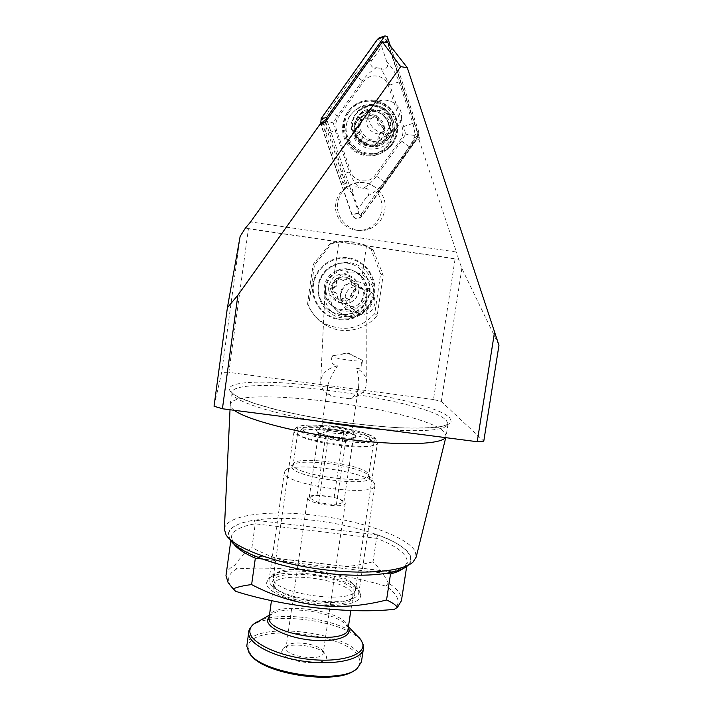 <?xml version="1.0" encoding="UTF-8"?>
<svg xmlns="http://www.w3.org/2000/svg" width="713" height="713" viewBox="0 0 713 713"><rect width="100%" height="100%" fill="white"/><g stroke="black" fill="none" stroke-linecap="round" stroke-linejoin="round"><path stroke-width="0.53" stroke-dasharray="3.56 2.67" d="M366.812 295.85L366.865 297.829C365.822 310.485 359.726 316.643 348.568 316.296L345.27 315.538C334.335 310.725 327.775 302.223 325.591 290.031L324.843 294.986C325.021 306.581 330.841 313.791 342.302 316.608C356.482 316.581 364.655 309.656 366.812 295.85L367.248 293.685C369.601 280.494 357.07 267.696 343.826 269.897C333.862 271.876 327.846 277.847 325.788 287.82L325.591 290.031M349.637 398.754L331.001 396.294C328.096 393.335 326.973 390.011 327.632 386.312L327.882 385.011C329.593 379.156 332.846 372.774 337.623 365.858C333.408 365.145 331.367 363.131 331.527 359.842L332.347 355.832L347.784 353.265L361.393 359.762L361.785 365.216C361.464 367.641 359.771 368.71 356.705 368.425C358.532 375.332 359.138 381.589 358.55 387.186L358.176 389.031C357.231 393.228 354.379 396.464 349.637 398.754C360.386 396.25 366.09 390.795 366.749 382.391C366.473 376.598 363.131 371.936 356.705 368.425M374.993 303.364C372.926 311.385 367.774 315.057 359.566 314.388C352.24 312.276 348.782 307.392 349.183 299.736C350.68 292.972 354.86 289.22 361.723 288.462C370.742 289.318 375.163 294.291 374.993 303.364M340.413 292.981C340.056 299.932 343.194 304.371 349.851 306.296C357.311 306.902 361.981 303.569 363.853 296.287C363.995 288.043 359.976 283.533 351.785 282.749C345.555 283.435 341.768 286.84 340.413 292.981M373.38 294.228C371.321 308.943 356.643 319.994 341.99 317.855C327.312 315.939 316.233 301.243 318.453 286.466C320.449 271.653 335.279 260.495 349.994 262.732C364.735 264.746 375.662 279.549 373.38 294.228M373.674 297.49C372.097 310.485 357.774 319.682 345.386 315.645C334.263 311.394 329.094 303.283 329.869 291.314C332.044 280.77 338.399 274.452 348.933 272.366C362.935 270.04 376.179 283.56 373.674 297.49M401.312 119.258L396.998 128.26C386.99 140.105 365.965 129.606 368.942 114.16L371.714 107.03C380.617 92.645 404.601 102.627 401.312 119.258M388.273 128.812L384.352 137.012C375.234 147.805 356.054 138.251 358.746 124.196L361.277 117.707C369.379 104.615 391.259 113.67 388.273 128.812M394.218 130.479C390.929 143.42 382.729 149.587 369.619 148.972C356.883 145.595 350.769 137.19 351.277 123.768C354.566 110.747 362.792 104.561 375.974 105.203C388.719 108.67 394.806 117.092 394.218 130.479M337.748 202.938C334.459 220.878 354.869 236.395 370.92 228.338C378.603 224.586 383.211 218.454 384.735 209.943C388.995 188.41 359.833 173.027 344.798 189.061C340.93 192.893 338.577 197.528 337.748 202.938M361.393 359.762L362.471 360.546C363.086 362.65 332.508 358.327 332.044 356.25L332.347 355.832M355.404 587.494L355.537 589.277C356.037 605.471 271.421 593.982 273.231 578.047L275.084 574.215C285.797 563.145 347.427 572.138 354.637 585.819L355.404 587.494M355.849 436.089C359.316 441.089 316.991 435.679 316.59 431.053L316.759 430.385C319.059 426.731 354.619 431.918 355.84 436.08L355.404 437.149C351.803 440.215 319.522 435.5 316.884 431.534L316.59 431.053C314.406 426.329 354.414 431.49 355.849 436.089L352.044 431.329C352.48 434.618 322.071 430.411 321.786 427.14L321.902 426.632C323.577 423.87 351.126 427.889 351.99 431.026L351.99 431.026M234.247 410.287C231.458 408.228 230.121 406.374 230.254 404.717L230.272 404.556C232.786 383.728 424.984 409.173 444.555 432.372L446.133 436.044L445.429 437.613M224.363 529.135L224.39 528.894C226.173 514.831 269.051 509.643 315.396 515.339C361.741 520.891 407.604 536.648 415.322 551.568L416.178 557.12M226.048 534.83L229.996 539.616L228.347 533.885C229.836 520.258 270.69 515.08 315.03 520.508C359.37 525.793 403.121 541.024 410.225 555.409C411.989 559.126 411.196 562.512 407.836 565.561L412.996 562.102M231.092 586.469L230.816 586.059C226.582 579.17 228.552 573.457 236.716 568.938C282.651 565.774 338.497 572.325 385.92 586.139C391.927 590.141 395.742 594.161 397.364 598.198C398.915 602.235 397.925 605.934 394.387 609.294M385.92 586.139L388.335 582.949C394.842 587.155 398.977 591.389 400.751 595.64L401.428 600.72M360.457 593.982C363.256 602.351 342.757 607.788 316.251 604.74C289.754 601.817 266.243 591.335 266.377 583.216L268.587 578.76C281.145 565.97 351.063 576.166 359.557 592.031L360.457 593.982M255.334 558.19L254.398 555.864C236.814 548.119 228.231 540.81 228.65 533.921C229.8 527.237 238.383 522.647 254.416 520.125L255.254 523.841L251.921 547.584C245.094 552.495 239.408 558.359 234.862 565.195L236.716 568.938M319.95 124.347L322.757 124.784L344.611 188.294L342.739 189.925C338.951 193.678 336.661 198.196 335.85 203.481C332.641 221.021 352.579 236.181 368.273 228.312C375.787 224.631 380.287 218.641 381.767 210.326C382.587 204.132 381.241 198.446 377.738 193.276L416.285 139.365L416.383 138.251L378.104 191.797L377.738 193.276M416.383 138.251L418.486 137.101L379.708 191.342L378.104 191.797M498.966 345.315L461.855 268.436L458.602 259.211L245.379 228.151M455.09 258.89L433.486 399.512L441.32 401.472L483.779 441.16M441.32 401.472L461.855 268.436M387.854 42.718L419.342 137.235L419.039 139.793L416.285 139.365M418.486 137.101L419.342 137.235M379.708 191.342C370.332 181.441 359.709 179.836 347.864 186.539L325.903 122.645L325.03 122.511M433.486 399.512L228.837 372.364L248.418 228.784M419.039 139.793L456.445 252.019L250.602 221.912M458.602 259.211L456.445 252.019M322.757 124.784L324.976 123.991L325.903 122.645M344.611 188.294L346.661 187.056L324.976 123.991M346.661 187.056L347.864 186.539M214.034 406.232L221.681 372.355L228.837 372.364M240.147 236.324L221.681 372.355M226.021 575.133C226.636 571.265 229.577 567.949 234.862 565.195M388.335 582.949C384.459 575.239 379.361 568.19 373.033 561.799L376.571 538.342L377.881 534.928C412.408 547.21 423.192 564.821 392.72 571.995L392.025 571.799L390.519 573.938M373.033 561.799C330.743 572.619 290.378 567.887 251.921 547.584M337.623 365.858C327.24 368.354 321.59 373.585 320.681 381.544C320.725 387.756 324.165 392.676 331.001 396.294M246.85 645.185C248.944 619.125 356.545 631.985 361.241 658.589L361.429 661.905M250.931 654.989L248.071 647.769C247.117 621.273 354.958 633.296 359.557 659.864C360.413 663.447 359.076 666.682 355.555 669.552L354.709 670.184M269.051 580.516L269.095 579.714C270.031 562.521 355.252 573.19 358.675 590.792L358.835 592.806C358.487 595.061 356.5 596.968 352.864 598.528C337.044 606.291 286.252 598.875 273.231 586.906C270.539 584.687 269.149 582.557 269.051 580.516M284.389 472.648L285.182 470.625C292.918 460.91 369.824 472.131 374.592 483.664L374.949 485.295C376.366 497.817 282.901 484.795 284.389 472.648M297.731 433.21L298.114 431.989C302.945 424.912 370.065 434.645 373.211 442.88L373.416 443.816C374.753 452.523 297.161 441.677 297.731 433.21M302.936 429.297L303.239 428.246C307.285 422.105 366.776 430.741 369.37 437.827L369.405 437.898C375.599 446.436 302.972 437.096 302.936 429.297M346.037 438.851C339.878 439.868 333.987 439.11 328.363 436.588C325.333 436.971 322.49 436.017 319.843 433.736L318.613 432.586C320.975 433.762 323.55 433.201 326.358 430.91C331.839 433.37 337.57 434.101 343.559 433.121C346.563 436.142 349.86 437.461 353.479 437.06L350.921 438.798L346.037 438.851L336.34 504.857L343.88 502.13L340.137 499.465L334.139 497.38L317.018 495.277L313.738 495.588L309.175 497.879L318.747 502.71L336.34 504.857M281.751 651.424L283.355 648.242C290.209 641.718 320.797 646.183 325.547 654.4L326.34 656.263C329.531 667.707 281.27 662.529 281.751 651.424M323.176 652.261L323.185 653.072C323.051 661.717 285.592 656.842 286.002 648.215L287.312 645.586C292.963 640.167 318.604 643.91 322.517 650.719L323.176 652.261M345.235 502.817L345.288 503.342C345.627 508.939 307.704 503.779 307.659 498.218L310.387 496.034C317.294 494.029 337.08 496.916 343.158 500.811L345.235 502.817M318.747 502.71L328.363 436.588M309.175 497.879L318.613 432.586M317.018 495.277L326.358 430.91M334.139 497.38L343.559 433.121M343.88 502.13L353.479 437.06M364.824 292.25C361.108 305.734 352.382 311.331 338.639 309.05C328.337 305.102 323.542 297.588 324.255 286.51C326.269 276.751 332.142 270.904 341.892 268.97C354.86 266.822 367.133 279.336 364.824 292.25M366.473 245.958L361.954 276.894C365.796 281.697 367.32 287.152 366.544 293.266C365.074 305.485 351.598 314.13 339.949 310.333C329.486 306.323 324.62 298.694 325.342 287.437C326.34 281.332 329.379 276.51 334.459 272.963L338.88 241.93C338.577 239.354 365.671 243.784 366.473 245.958L373.042 249.675L383.202 274.977L377.23 315.351C365.609 330.351 343.167 335.003 326.643 325.752C318.372 321.171 312.383 314.513 308.658 305.779L314.442 265.129L331.527 243.641L338.925 241.948M373.826 293.07C371.562 309.21 355.457 321.331 339.379 318.987C323.274 316.884 311.091 300.761 313.524 284.532C315.707 268.266 331.991 256.02 348.149 258.48C364.343 260.7 376.33 276.956 373.826 293.07M312.847 284.434C315.075 267.812 331.732 255.281 348.247 257.803C364.798 260.076 377.052 276.689 374.494 293.159C372.177 309.665 355.716 322.053 339.281 319.656C322.82 317.508 310.369 301.029 312.847 284.434M310.226 284.139L313.221 264.354L330.279 243.374C344.842 239.194 358.461 241.172 371.134 249.309L380.599 274.006L374.762 313.568C360.644 328.845 344.112 332.24 325.181 323.755C317.089 319.264 311.216 312.74 307.561 304.184L310.226 284.139M361.954 276.894C361.295 275.833 351.313 267.036 342.258 269.149C337.463 270.441 334.852 271.689 334.424 272.892L334.459 272.963M330.279 243.374L331.527 243.641M371.134 249.309L373.042 249.675M374.762 313.568L377.23 315.351M307.561 304.184L308.658 305.779M313.221 264.354L314.442 265.129M380.599 274.006L383.202 274.977M332.374 288.275L334.201 286.831C336.331 286.047 337.08 284.558 336.447 282.375L336.509 280.049L338.862 278.542L343.327 280.45L348.006 278.008L349.317 278.293L350.68 281.537C350.288 283.774 351.197 285.164 353.39 285.699L355.796 288.239L351.509 292.749L350.44 298.872C346.607 301.216 342.659 301.456 338.595 299.585C334.664 297.446 332.49 294.13 332.08 289.656L333.345 283.605L337.445 278.988C341.295 276.644 345.244 276.412 349.317 278.293C353.238 280.45 355.404 283.765 355.796 288.239L354.53 294.273L350.44 298.872L348.47 299.282L345.128 297.464L339.272 299.825L338.595 299.585L337.222 296.35C337.614 294.148 336.723 292.767 334.566 292.205L332.08 289.656L332.374 288.275M334.709 287.214L332.855 288.658C332.213 290.69 332.918 292.009 334.958 292.606L335.065 292.615C337.24 293.177 338.131 294.567 337.739 296.786C337.409 298.56 338.096 299.727 339.807 300.28L345.689 297.909L349.058 299.736C351.536 299.638 352.534 298.364 352.044 295.931L352.115 293.168L354.299 291.457C357.151 289.487 357.053 287.687 354.005 286.065C351.803 285.53 350.894 284.13 351.277 281.876C351.589 279.781 350.698 278.596 348.595 278.328L343.88 280.788L339.388 278.863L337.026 280.378L336.964 282.722C337.597 284.924 336.848 286.412 334.709 287.214L334.201 286.831M346.571 292.606C352.4 279.915 372.569 290.111 365.814 302.294C360.02 314.941 339.843 304.834 346.571 292.606M342.071 290.262C344.86 285.173 349.129 282.339 354.887 281.769C366.25 280.61 375.002 294.059 369.45 304.041C365.582 310.618 359.887 313.337 352.374 312.178C341.919 308.248 338.479 300.939 342.071 290.262M332.846 283.587C335.342 279.024 339.165 276.492 344.317 275.993C354.486 274.951 362.347 287 357.382 295.931C353.915 301.831 348.826 304.255 342.097 303.212C332.721 299.683 329.638 293.141 332.846 283.587M321.019 277.437C324.976 270.004 331.064 265.379 339.272 263.578C359.423 258.783 377.222 282.66 367.124 300.645C359.646 312.882 349.014 317.133 335.235 313.39C321.108 308.693 313.943 290.708 321.019 277.437M320.77 277.25C324.718 269.844 330.787 265.236 338.96 263.445C359.04 258.659 376.776 282.455 366.714 300.378C359.263 312.57 348.675 316.804 334.932 313.078C320.868 308.399 313.72 290.476 320.77 277.25M357.088 295.53C349.112 312.98 321.224 299.032 330.484 282.143C338.523 264.603 366.402 278.73 357.088 295.53M358.229 126.415L356.259 127.921C355.529 130.033 356.197 131.477 358.274 132.262C361.322 133.251 362.641 135.354 362.249 138.58C362.418 142.208 364.076 143.179 367.222 141.486C369.575 139.293 372.017 139.187 374.548 141.165C375.965 142.44 377.391 142.457 378.835 141.219L379.824 134.124L384.387 130.72C385.706 128.474 385.18 126.825 382.819 125.782C379.779 124.793 378.46 122.681 378.861 119.454C378.692 115.818 377.034 114.838 373.879 116.531C371.535 118.723 369.084 118.821 366.544 116.843C364.931 115.453 363.407 115.542 361.972 117.101L360.876 124.517L357.079 127.529L360.11 124.998L360.76 118.34C362.177 116.816 363.692 116.718 365.306 118.055C367.872 119.971 370.288 119.864 372.56 117.752C375.626 116.13 377.266 117.092 377.489 120.64C377.15 123.786 378.451 125.871 381.402 126.896C383.701 127.948 384.209 129.588 382.926 131.798L378.487 135.113L377.427 142.19C375.992 143.42 374.592 143.384 373.229 142.101C370.769 140.122 368.354 140.229 365.983 142.422C362.828 144.133 361.188 143.17 361.063 139.552C361.491 136.335 360.181 134.249 357.124 133.304C355.056 132.565 354.388 131.147 355.11 129.035L357.079 127.529M366.544 116.843L365.306 118.055M388.211 136.236L385.216 140.381C371.919 155.603 346.153 136.335 356.447 118.714L357.391 117.11C368.986 97.984 399.44 117.021 388.211 136.236M361.206 113.661L362.195 111.986C374.343 91.968 406.187 111.914 394.432 132.021L391.294 136.361C377.373 152.288 350.431 132.11 361.206 113.661M368.273 116.451C374.931 102.583 396.669 114.65 389.004 127.912C382.391 141.718 360.644 129.766 368.273 116.451M390.599 141.45L386.072 147.511C377.64 154.837 368.371 156.094 358.282 151.29C346.144 142.983 342.855 131.958 348.399 118.198L349.236 116.736C357.605 105.542 368.149 102.752 380.858 108.376C392.943 116.763 396.187 127.787 390.599 141.45M376.517 116.281C394.325 125.292 379.058 154.213 361.946 143.964C344.076 135.042 359.361 105.925 376.517 116.281M349.218 117.262L350.056 115.782C358.826 104.33 369.699 101.656 382.685 107.779C394.191 116.388 397.221 127.369 391.776 140.719L387.204 146.825C369.084 166.263 335.663 140.479 349.218 117.262M382.204 137.279C373.933 154.561 346.678 139.632 356.215 122.966C364.548 105.604 391.785 120.702 382.204 137.279M382.845 131.611L381.437 132.663M378.861 119.454L377.489 120.64M362.249 138.58L361.063 139.552M374.548 141.165L373.229 142.101M389.378 137.787L387.373 140.185C371.651 157.885 342.267 133.679 356.028 114.169L356.571 113.358C364.806 104.062 374.254 102.583 384.904 108.92C394.013 117.369 395.501 126.994 389.378 137.787M391.259 144.882L387.863 148.803C376.411 157.974 364.61 158.366 352.472 149.98C341.848 139.614 339.762 127.716 346.215 114.285L347.489 112.315C355.903 100.301 373.683 97.547 385.305 106.397C397.061 115.078 399.806 133.108 391.259 144.882M336.536 130.212C335.065 125.515 335.689 121.148 338.399 117.101L363.603 81.665C369.664 72.352 385.198 74.865 388.318 85.622L402.203 127.101C403.629 131.771 402.988 136.112 400.278 140.131L375.225 175.202C369.236 184.373 353.826 182.056 350.671 171.459L336.536 130.212L335.226 130.613L333.345 122.85L337.285 116.148L338.399 117.101M381.116 37.245C384.031 37.085 386.063 38.395 387.212 41.176L417.996 133.572L418.166 136.638L417.221 138.777L361.714 216.413C357.881 219.862 354.611 219.372 351.919 214.961L320.627 124.098M390.421 46.015L419.128 132.921L361.616 213.606L358.889 213.205L326.866 119.936M321.465 118.608L377.525 39.723C381.223 36.399 384.36 36.916 386.945 41.274L417.729 133.67L416.998 138.607L361.482 216.253C357.846 219.524 354.744 219.06 352.177 214.871L320.761 123.599L321.465 118.608L324.736 121.424L323.684 122.458L325.894 133.848L340.101 175.14C342.882 182.635 347.213 188.927 353.104 194.007C350.493 189.622 354.406 185.059 358.978 187.564C354.726 183.152 351.527 177.929 349.379 171.895L350.671 171.459M367.257 196.137C373.942 192.947 379.655 188.187 384.387 181.851L409.44 146.807L414.868 136.7L414.28 135.408L415.198 134.499L412.925 123.34L399.084 81.826C396.375 74.188 392.284 67.548 386.82 61.915C389.432 66.416 385.483 71.033 380.894 68.43L389.779 85.052L403.674 126.558L405.626 134.142L401.544 140.924L376.482 176.013C372.765 181.147 368.434 185.22 363.478 188.25C368.576 187.189 370.992 192.733 367.257 196.137L358.193 208.82L357.471 213.071L361.482 216.253M372.534 59.589C365.314 63.181 359.299 68.198 354.495 74.66L329.246 110.176L337.285 116.148L362.516 80.676C366.304 75.435 370.92 71.113 376.348 67.699C371.206 68.733 368.755 63.038 372.534 59.589L381.722 46.666L386.82 61.915M381.722 46.666L382.23 42.504L386.945 41.274M358.193 208.82L353.104 194.007M329.246 110.176L323.996 120.239M376.348 67.699L380.894 68.43M363.478 188.25L358.978 187.564M414.28 135.408L405.626 134.142M324.736 121.424L333.345 122.85M377.177 441.873L377.427 442.925C378.968 452.452 293.293 440.447 294.148 431.222L294.13 430.768C293.97 421.659 373.193 432.301 377.177 441.873M374.628 438.504C382.685 448.584 297.41 437.711 297.615 428.611C294.514 419.609 370.885 429.493 374.628 438.504M449.823 417.907L451.463 421.855C449.858 424.164 445.215 425.955 437.532 427.23C428.112 428.139 416.098 428.37 401.49 427.907C385.653 427.034 368.568 425.483 350.226 423.264C321.715 419.378 295.94 414.574 272.91 408.852C259.122 405.109 248.071 401.472 239.746 397.934C233.196 394.565 229.702 391.571 229.265 388.968C232.108 369.459 429.021 395.768 449.823 417.907M315.886 420.848C264.835 411.882 229.836 399.271 231.939 392.417C234.265 372.988 426.597 398.629 446.391 420.492L448.014 423.932C446.026 430.367 424.012 432.185 381.99 429.404M230.272 404.556L231.582 391.776C231.538 392.105 231.903 393.416 238.65 397.221L254.3 403.406L277.339 409.913C295.842 414.235 315.975 418.094 337.748 421.508C359.584 424.485 380.02 426.561 399.039 427.738C416.41 428.335 430.055 427.987 439.992 426.704C447.791 424.957 448.557 423.745 448.566 423.433L448.014 423.932L446.133 436.044M233.641 543.859L231.333 536.818C232.67 530.632 240.637 526.31 255.254 523.841L376.571 538.342C397.186 546.238 407.435 554.286 407.301 562.486L403.059 568.635M247.001 228.588L456.694 259.122M377.881 534.928L254.416 520.125M392.72 571.995L254.398 555.864M386.259 573.439L261.965 558.965M248.703 632.057C250.682 606.79 358.381 619.757 363.211 645.577L363.407 648.794M256.76 622.057C277.58 609.668 342.293 619.169 358.594 637.012M269.362 615.898L272.259 613.848C286.983 605.141 334.29 612.039 345.992 624.606L348.283 627.556M269.398 615.123L272.259 613.848C270.174 615.15 269.122 616.237 269.113 617.128C270.075 600.364 345.529 609.686 348.024 626.772L348.122 628.652L345.992 624.606L348.416 626.682M273.658 585.765L273.694 584.981C274.46 569.58 350.083 579.063 352.801 594.811L352.917 596.54C353.327 612.467 271.956 601.451 273.658 585.765M354.655 592.458C355.395 595.319 353.595 597.69 349.245 599.58C334.673 606.692 288.4 599.936 276.394 588.947L272.518 583.065C270.423 566.318 351.589 575.765 354.655 592.458M292.018 466.899L292.642 465.215C298.907 457.078 365.199 466.748 368.986 476.346L369.076 476.525C376.883 488.352 291.546 477.79 292.018 466.899M368.514 474.323L368.701 475.402C369.833 485.428 292.446 474.689 293.212 464.894L293.203 464.386C293.186 454.734 365.297 464.306 368.514 474.323M341.482 279.746L340.939 279.416M352.044 295.931L351.438 295.503M354.299 291.457L353.675 291.056M354.005 286.065L353.39 285.699M351.277 281.876L350.68 281.537M346.473 279.451L345.903 279.122M336.964 282.722L336.447 282.375M335.003 292.606L334.504 292.196M337.739 296.786L337.222 296.35M342.552 299.202L342.008 298.756M347.534 298.899L346.955 298.453M356.473 119.481C366.313 98.991 398.424 116.834 387.114 136.379C377.364 156.753 345.226 139.16 356.473 119.481M379.485 138.242L378.104 139.213M382.819 125.782L381.402 126.896M373.879 116.531L372.56 117.752M361.589 119.775L360.413 120.952M358.274 132.262L357.124 133.304M367.222 141.486L365.983 142.422M388.603 138.304L386.606 140.684C370.974 158.286 341.759 134.222 355.439 114.82L355.983 114.018C364.174 104.775 373.567 103.296 384.155 109.597C393.211 118.002 394.69 127.574 388.603 138.304M349.317 111.567C357.543 99.829 374.904 97.128 386.268 105.782C397.747 114.258 400.43 131.878 392.079 143.384C383.897 155.024 366.687 157.778 355.288 149.231C343.773 140.853 340.93 123.18 349.317 111.567M392.569 144.097L389.129 148.054C377.569 157.315 365.662 157.716 353.407 149.249C342.686 138.785 340.582 126.762 347.097 113.198L348.381 111.219C356.874 99.089 374.824 96.3 386.562 105.248C398.424 114.009 401.196 132.208 392.569 144.097M358.889 213.205L351.919 214.961M361.616 213.606L361.714 216.413M418.861 133.518L417.221 138.777M419.075 132.074L417.996 133.572M387.337 36.755L387.212 41.176M414.868 136.7L416.998 138.607M415.198 134.499L417.729 133.67M323.684 122.458L320.761 123.599M357.471 213.071L352.177 214.871M382.23 42.504L377.525 39.723M340.101 175.14L349.379 171.895L335.226 130.613L325.894 133.848M384.387 181.851L375.225 175.202M409.44 146.807L400.278 140.131M412.925 123.34L402.203 127.101M399.084 81.826L388.318 85.622M354.495 74.66L363.603 81.665M366.865 297.829L366.749 382.391M359.566 314.388L349.851 306.296M396.998 128.26L384.352 137.012M273.266 577.272L294.13 430.768L296.127 427.648C297.107 427.542 295.102 426.231 308.622 425.028C322.722 424.716 344.227 427.515 359.807 431.668C369.994 434.85 375.555 437.461 376.491 439.502L377.427 442.925L355.537 589.277M254.808 555.766C239.443 549.482 231.966 541.247 232.643 541.14L231.333 536.818L230.78 540.757M362.471 360.546L361.785 365.216M358.55 387.186L352.044 431.329M332.008 356.108L331.625 358.746M368.273 228.312L370.92 228.338M342.739 189.925L344.798 189.061M327.632 386.312L321.759 426.909M230.816 586.059L228.213 582.967M275.084 574.215L268.587 578.76M354.637 585.819L359.557 592.031M392.025 571.79C411.16 565.632 405.581 563.618 407.301 562.486L406.686 566.487M445.75 437.648L446.106 436.204M230.023 409.743L230.254 404.717M321.902 426.632L316.759 430.385M392.31 571.817L254.701 555.757M362.364 360.315L348.051 352.792L342.356 353.906M334.611 355.43L332.178 355.912M371.714 107.03L361.277 117.707M348.933 272.366L343.826 269.897M361.723 288.462L351.785 282.749M324.843 294.986L320.681 381.544M273.231 586.906L276.394 588.947C273.685 585.899 272.776 584.615 273.676 585.097L271.457 600.64M352.864 598.528L349.245 599.58C352.596 597.521 353.817 596.54 352.908 596.647L350.832 610.524M284.389 472.086L269.095 579.714M297.713 432.773L293.203 464.386L285.182 470.625M373.416 443.816L368.701 475.402L374.592 483.664M374.949 485.295L358.835 592.806M303.239 428.246L298.114 431.989M369.405 437.898L373.247 442.951M350.921 438.798L355.404 437.149M319.843 433.736L316.884 431.534M345.288 503.342L323.185 653.072M313.738 495.588L310.387 496.034M340.137 499.456L343.158 500.811M307.651 497.852L286.02 647.654M287.312 645.586L283.355 648.242M322.517 650.719L325.547 654.4M355.555 669.552L357.177 668.509M250.343 654.195L249.087 652.743M339.949 310.333L338.639 309.05M334.424 272.892L338.88 241.93M325.181 323.755L326.643 325.752M339.388 278.863L338.862 278.542M354.887 281.769L344.317 275.993M352.374 312.178L342.097 303.212M348.595 278.328L348.006 278.008M343.88 280.788L343.327 280.45M334.958 292.606L334.459 292.196M335.065 292.615L334.566 292.205M339.807 300.28L339.272 299.825M345.689 297.909L345.128 297.464M349.058 299.736L348.47 299.282M386.847 135.942C397.346 118.108 368.835 100.23 358.122 117.975L357.186 119.543C347.507 135.96 371.91 154.088 384.129 139.73L386.847 135.942M356.464 127.591L355.315 128.705M361.972 117.101L360.76 118.34M362.195 111.986L357.391 117.11M350.056 115.782L349.236 116.736M387.204 146.825L386.072 147.511M391.294 136.361L385.216 140.381M380.537 133.09L379.182 134.097M384.387 130.72L382.926 131.798M360.876 124.517L359.735 125.613M378.835 141.219L377.427 142.19M356.028 114.169L355.439 114.82L355.965 114.035C368.576 101.21 378.318 105.693 384.753 110.355C390.893 115.961 395.831 124.918 388.54 138.349L387.373 140.185M387.863 148.803L392.578 144.097C401.214 132.208 398.469 114 386.589 105.221C374.833 96.282 356.883 99.089 348.39 111.21L346.215 114.285M419.128 132.921L418.166 136.638"/><path stroke-width="1.07" d="M406.686 566.487L401.428 600.72L397.489 607.316L394.387 609.294C351.179 614.187 283.507 606.656 235.557 591.3L231.092 586.469M235.557 591.3L228.213 582.967L225.976 575.614L230.78 540.757M233.49 588.697C238.017 586.844 244.06 585.471 251.618 584.598L255.334 558.19C244.461 553.395 237.233 548.618 233.641 543.859M498.966 345.315L483.779 441.16L477.229 441.721L222.42 408.763L214.034 406.232L227.385 307.731L240.147 236.324L245.379 228.151L250.602 221.912L319.95 124.347L325.03 122.511L382.391 41.826L387.854 42.718L407.301 67.708L498.966 345.315M407.301 67.708L400.697 66.63L237.884 295.2L222.42 408.763M477.229 441.721L494.706 331.046M227.385 307.731L237.884 295.2M400.697 66.63L382.391 41.826M403.059 568.635C400.216 570.748 396.036 572.512 390.519 573.938L386.553 599.99C391.865 602.316 395.519 604.758 397.489 607.316M407.836 565.561C397.685 574.981 358.675 578.279 316.171 572.04C273.658 565.872 237.135 551.559 229.996 539.616M445.75 437.648L416.178 557.12L412.996 562.102C402.524 571.879 361.509 575.284 316.67 568.707C271.813 562.2 233.392 547.201 226.048 534.83L224.363 529.135L230.023 409.743M445.429 437.613C440.572 444.627 399.289 445.928 347.489 439.279C295.726 432.684 246.627 419.699 234.247 410.287M251.618 584.598C294.505 607.021 339.477 612.146 386.553 599.99M246.778 646.165L248.632 633.001C248.044 643.705 273.48 657.163 304.469 661.343C335.44 665.657 362.311 659.391 363.407 648.794L361.429 661.905L357.177 668.509C340.44 685.015 260.539 673.357 249.087 652.743L246.778 646.165M354.709 670.184C337.16 685.184 263.445 674.382 250.931 654.989M320.627 124.098L321.233 118.438L377.293 39.554L378.959 37.994L381.116 37.245M326.866 119.936L326.777 117.618L384.583 36.301L385.047 35.873L387.337 36.755L390.421 46.015M381.99 429.404C360.626 427.702 338.595 424.85 315.886 420.848M390.519 573.938L386.259 573.439M261.965 558.965L255.334 558.19M358.594 637.012L360.903 639.766L362.632 643.42C366.09 654.784 341.429 662.894 309.317 659.356C277.214 655.978 249.167 642.065 249.835 631.023C249.889 628.456 251.163 626.157 253.641 624.125L256.76 622.057M348.283 627.556L348.96 629.294C351.135 637.244 333.212 642.609 310.405 640.051C287.597 637.618 267.348 628.01 267.42 620.239L269.362 615.898M350.832 610.524L348.122 628.652C348.309 645.96 267.161 635.051 269.068 617.984L271.457 600.64M326.572 119.08L320.494 123.688M326.777 117.618L321.233 118.438M384.583 36.301L377.293 39.554M269.398 615.123L253.641 624.125C250.432 627.119 248.784 629.766 248.703 632.057M348.416 626.682L360.903 639.766L363.104 644.285L363.407 648.794M385.047 35.873L378.959 37.994"/></g></svg>
